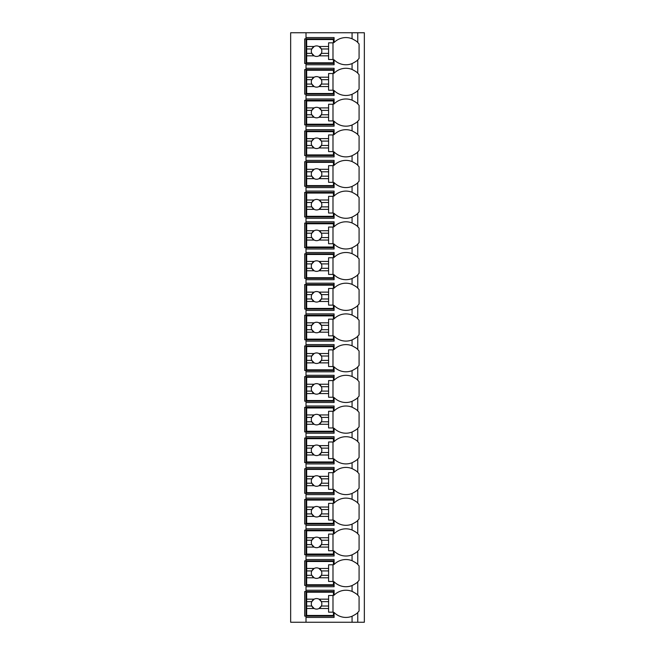 <?xml version="1.0" encoding="UTF-8"?>
<svg xmlns="http://www.w3.org/2000/svg" width="655" height="655" viewBox="0 0 655 655"><rect width="100%" height="100%" fill="white"/><g stroke="black" fill="none" stroke-linecap="round" stroke-linejoin="round"><path stroke-width="0.98" d="M364.344 32.75L290.656 32.75L290.656 622.25L364.344 622.25L364.344 32.75M357.597 59.998A16.67 16.67 0 0 0 357.761 59.826C357.368 60.579 355.469 61.832 352.062 63.601A16.67 16.67 0 0 1 334.083 59.826L334.083 64.771L306.008 64.771L306.008 63.453L304.69 63.453L304.69 38.891L334.083 38.891M357.597 90.701A16.67 16.67 0 0 0 357.761 90.529C357.368 91.282 355.469 92.535 352.062 94.304A16.67 16.67 0 0 1 334.083 90.529L334.083 95.474L306.008 95.474L306.008 94.156L304.69 94.156L304.69 69.594L306.008 69.594L306.008 68.276L334.083 68.276L334.083 73.221A16.67 16.67 0 0 1 352.062 69.446C355.469 71.207 357.368 72.468 357.761 73.221A16.67 16.67 0 0 0 357.597 73.049M357.597 121.404A16.67 16.67 0 0 0 357.761 121.232C357.368 121.986 355.469 123.238 352.062 125.007A16.67 16.67 0 0 1 334.083 121.232L334.083 126.178L306.008 126.178L306.008 124.859L304.69 124.859L304.69 100.297L306.008 100.297L306.008 98.979L334.083 98.979L334.083 103.924A16.67 16.67 0 0 1 352.062 100.149C355.469 101.91 357.368 103.171 357.761 103.924A16.67 16.67 0 0 0 357.597 103.752M357.597 152.107A16.67 16.67 0 0 0 357.761 151.935C357.368 152.689 355.469 153.941 352.062 155.71A16.67 16.67 0 0 1 334.083 151.935L334.083 156.881L306.008 156.881L306.008 155.562L304.69 155.562L304.69 131L306.008 131L306.008 129.682L334.083 129.682L334.083 134.627A16.67 16.67 0 0 1 352.062 130.853C355.469 132.613 357.368 133.874 357.761 134.627A16.67 16.67 0 0 0 357.597 134.455M357.597 182.81A16.67 16.67 0 0 0 357.761 182.639C357.368 183.392 355.469 184.644 352.062 186.413A16.67 16.67 0 0 1 334.083 182.639L334.083 187.584L306.008 187.584L306.008 186.266L304.69 186.266L304.69 161.703L306.008 161.703L306.008 160.385L334.083 160.385L334.083 165.33A16.67 16.67 0 0 1 352.062 161.556C355.469 163.316 357.368 164.577 357.761 165.33A16.67 16.67 0 0 0 357.597 165.158M357.597 213.514A16.67 16.67 0 0 0 357.761 213.342C357.368 214.095 355.469 215.348 352.062 217.116A16.67 16.67 0 0 1 334.083 213.342L334.083 218.287L306.008 218.287L306.008 216.969L304.69 216.969L304.69 192.406L306.008 192.406L306.008 191.088L334.083 191.088L334.083 196.033A16.67 16.67 0 0 1 352.062 192.259C355.469 194.019 357.368 195.28 357.761 196.033A16.67 16.67 0 0 0 357.597 195.861M357.597 244.217A16.67 16.67 0 0 0 357.761 244.045C357.368 244.798 355.469 246.051 352.062 247.819A16.67 16.67 0 0 1 334.083 244.045L334.083 248.99L306.008 248.99L306.008 247.672L304.69 247.672L304.69 223.109L306.008 223.109L306.008 221.791L334.083 221.791L334.083 226.736A16.67 16.67 0 0 1 352.062 222.962C355.469 224.722 357.368 225.983 357.761 226.736A16.67 16.67 0 0 0 357.597 226.565M357.597 274.92A16.67 16.67 0 0 0 357.761 274.748C357.368 275.501 355.469 276.754 352.062 278.522A16.67 16.67 0 0 1 334.083 274.748L334.083 279.693L306.008 279.693L306.008 278.375L304.69 278.375L304.69 253.812L306.008 253.812L306.008 252.494L334.083 252.494L334.083 257.44A16.67 16.67 0 0 1 352.062 253.665C355.469 255.425 357.368 256.686 357.761 257.44A16.67 16.67 0 0 0 357.597 257.268M357.597 305.623A16.67 16.67 0 0 0 357.761 305.451C357.368 306.204 355.469 307.457 352.062 309.226A16.67 16.67 0 0 1 334.083 305.451L334.083 310.396L306.008 310.396L306.008 309.078L304.69 309.078L304.69 284.516L306.008 284.516L306.008 283.197L334.083 283.197L334.083 288.143A16.67 16.67 0 0 1 352.062 284.368C355.469 286.129 357.368 287.389 357.761 288.143A16.67 16.67 0 0 0 357.597 287.971M357.597 336.326A16.67 16.67 0 0 0 357.761 336.154C357.368 336.907 355.469 338.16 352.062 339.929A16.67 16.67 0 0 1 334.083 336.154L334.083 341.099L306.008 341.099L306.008 339.781L304.69 339.781L304.69 315.219L306.008 315.219L306.008 313.901L334.083 313.901L334.083 318.846A16.67 16.67 0 0 1 352.062 315.071C355.469 316.832 357.368 318.093 357.761 318.846A16.67 16.67 0 0 0 357.597 318.674M357.597 367.029A16.67 16.67 0 0 0 357.761 366.857C357.368 367.611 355.469 368.863 352.062 370.632A16.67 16.67 0 0 1 334.083 366.857L334.083 371.803L306.008 371.803L306.008 370.484L304.69 370.484L304.69 345.922L306.008 345.922L306.008 344.604L334.083 344.604L334.083 349.549A16.67 16.67 0 0 1 352.062 345.774C355.469 347.535 357.368 348.796 357.761 349.549A16.67 16.67 0 0 0 357.597 349.377M357.597 397.732A16.67 16.67 0 0 0 357.761 397.56C357.368 398.314 355.469 399.566 352.062 401.335A16.67 16.67 0 0 1 334.083 397.56L334.083 402.506L306.008 402.506L306.008 401.188L304.69 401.188L304.69 376.625L306.008 376.625L306.008 375.307L334.083 375.307L334.083 380.252A16.67 16.67 0 0 1 352.062 376.478C355.469 378.238 357.368 379.499 357.761 380.252A16.67 16.67 0 0 0 357.597 380.08M357.597 428.435A16.67 16.67 0 0 0 357.761 428.264C357.368 429.017 355.469 430.269 352.062 432.038A16.67 16.67 0 0 1 334.083 428.264L334.083 433.209L306.008 433.209L306.008 431.891L304.69 431.891L304.69 407.328L306.008 407.328L306.008 406.01L334.083 406.01L334.083 410.955A16.67 16.67 0 0 1 352.062 407.181C355.469 408.941 357.368 410.202 357.761 410.955A16.67 16.67 0 0 0 357.597 410.783M357.597 459.139A16.67 16.67 0 0 0 357.761 458.967C357.368 459.72 355.469 460.973 352.062 462.741A16.67 16.67 0 0 1 334.083 458.967L334.083 463.912L306.008 463.912L306.008 462.594L304.69 462.594L304.69 438.031L306.008 438.031L306.008 436.713L334.083 436.713L334.083 441.658A16.67 16.67 0 0 1 352.062 437.884C355.469 439.644 357.368 440.905 357.761 441.658A16.67 16.67 0 0 0 357.597 441.486M357.597 489.842A16.67 16.67 0 0 0 357.761 489.67C357.368 490.423 355.469 491.676 352.062 493.444A16.67 16.67 0 0 1 334.083 489.67L334.083 494.615L306.008 494.615L306.008 493.297L304.69 493.297L304.69 468.734L306.008 468.734L306.008 467.416L334.083 467.416L334.083 472.361A16.67 16.67 0 0 1 352.062 468.587C355.469 470.347 357.368 471.608 357.761 472.361A16.67 16.67 0 0 0 357.597 472.19M357.597 520.545A16.67 16.67 0 0 0 357.761 520.373C357.368 521.126 355.469 522.379 352.062 524.147A16.67 16.67 0 0 1 334.083 520.373L334.083 525.318L306.008 525.318L306.008 524L304.69 524L304.69 499.438L306.008 499.438L306.008 498.119L334.083 498.119L334.083 503.065A16.67 16.67 0 0 1 352.062 499.29C355.469 501.05 357.368 502.311 357.761 503.065A16.67 16.67 0 0 0 357.597 502.893M357.597 551.248A16.67 16.67 0 0 0 357.761 551.076C357.368 551.829 355.469 553.082 352.062 554.85A16.67 16.67 0 0 1 334.083 551.076L334.083 556.021L306.008 556.021L306.008 554.703L304.69 554.703L304.69 530.141L306.008 530.141L306.008 528.822L334.083 528.822L334.083 533.768A16.67 16.67 0 0 1 352.062 529.993C355.469 531.754 357.368 533.014 357.761 533.768A16.67 16.67 0 0 0 357.597 533.596M357.597 581.951A16.67 16.67 0 0 0 357.761 581.779C357.368 582.532 355.469 583.785 352.062 585.554A16.67 16.67 0 0 1 334.083 581.779L334.083 586.724L306.008 586.724L306.008 585.406L304.69 585.406L304.69 560.844L306.008 560.844L306.008 559.526L334.083 559.526L334.083 564.471A16.67 16.67 0 0 1 352.062 560.696C355.469 562.457 357.368 563.718 357.761 564.471A16.67 16.67 0 0 0 357.597 564.299M357.597 612.654A16.67 16.67 0 0 0 357.761 612.482C357.368 613.236 355.469 614.488 352.062 616.257L352.062 616.257A16.67 16.67 0 0 1 334.083 612.482L334.083 617.428L306.008 617.428L306.008 616.109L304.69 616.109L304.69 591.547L306.008 591.547L306.008 590.229L334.083 590.229L334.083 595.174A16.67 16.67 0 0 1 352.062 591.399C355.469 593.16 357.368 594.421 357.761 595.174A16.67 16.67 0 0 0 357.597 595.002M334.083 63.453L306.008 63.453L306.008 37.572L334.083 37.572L334.083 42.518A16.67 16.67 0 0 1 352.062 38.743C355.469 40.504 357.368 41.764 357.761 42.518A16.67 16.67 0 0 0 357.597 42.346M306.008 617.428L306.008 622.25M306.008 586.724L306.008 590.229M306.008 556.021L306.008 559.526M306.008 525.318L306.008 528.822M306.008 494.615L306.008 498.119M306.008 463.912L306.008 467.416M306.008 433.209L306.008 436.713M306.008 402.506L306.008 406.01M306.008 371.803L306.008 375.307M306.008 341.099L306.008 344.604M306.008 310.396L306.008 313.901M306.008 279.693L306.008 283.197M306.008 248.99L306.008 252.494M306.008 218.287L306.008 221.791M306.008 187.584L306.008 191.088M306.008 156.881L306.008 160.385M306.008 126.178L306.008 129.682M306.008 95.474L306.008 98.979M306.008 64.771L306.008 68.276M306.008 32.75L306.008 37.572M334.083 616.109L306.008 616.109L306.008 591.547L334.083 591.547M356.451 593.979A16.67 16.67 0 0 0 355.583 593.315M353.348 591.973A16.67 16.67 0 0 0 352.062 591.399L352.062 585.554M355.583 614.341A16.67 16.67 0 0 0 356.451 613.678M357.761 622.25L357.761 612.482A16.67 16.67 0 0 0 359.079 610.984L359.079 596.672A16.67 16.67 0 0 0 357.761 595.174L357.761 581.779A16.67 16.67 0 0 0 359.079 580.281L359.079 565.969A16.67 16.67 0 0 0 357.761 564.471L357.761 551.076A16.67 16.67 0 0 0 359.079 549.578L359.079 535.266A16.67 16.67 0 0 0 357.761 533.768L357.761 520.373A16.67 16.67 0 0 0 359.079 518.875L359.079 504.563A16.67 16.67 0 0 0 357.761 503.065L357.761 489.67A16.67 16.67 0 0 0 359.079 488.171L359.079 473.86A16.67 16.67 0 0 0 357.761 472.361L357.761 458.967A16.67 16.67 0 0 0 359.079 457.468L359.079 443.157A16.67 16.67 0 0 0 357.761 441.658L357.761 428.264A16.67 16.67 0 0 0 359.079 426.765L359.079 412.453A16.67 16.67 0 0 0 357.761 410.955L357.761 397.56A16.67 16.67 0 0 0 359.079 396.062L359.079 381.75A16.67 16.67 0 0 0 357.761 380.252L357.761 366.857A16.67 16.67 0 0 0 359.079 365.359L359.079 351.047A16.67 16.67 0 0 0 357.761 349.549L357.761 336.154A16.67 16.67 0 0 0 359.079 334.656L359.079 320.344A16.67 16.67 0 0 0 357.761 318.846L357.761 305.451A16.67 16.67 0 0 0 359.079 303.953L359.079 289.641A16.67 16.67 0 0 0 357.761 288.143L357.761 274.748A16.67 16.67 0 0 0 359.079 273.25L359.079 258.938A16.67 16.67 0 0 0 357.761 257.44L357.761 244.045A16.67 16.67 0 0 0 359.079 242.547L359.079 228.235A16.67 16.67 0 0 0 357.761 226.736L357.761 213.342A16.67 16.67 0 0 0 359.079 211.843L359.079 197.532A16.67 16.67 0 0 0 357.761 196.033L357.761 182.639A16.67 16.67 0 0 0 359.079 181.14L359.079 166.828A16.67 16.67 0 0 0 357.761 165.33L357.761 151.935A16.67 16.67 0 0 0 359.079 150.437L359.079 136.125A16.67 16.67 0 0 0 357.761 134.627L357.761 121.232A16.67 16.67 0 0 0 359.079 119.734L359.079 105.422A16.67 16.67 0 0 0 357.761 103.924L357.761 90.529A16.67 16.67 0 0 0 359.079 89.031L359.079 74.719A16.67 16.67 0 0 0 357.761 73.221L357.761 59.826A16.67 16.67 0 0 0 359.079 58.328L359.079 44.016A16.67 16.67 0 0 0 357.761 42.518L357.761 32.75M352.062 63.601L352.062 69.446M355.583 61.685A16.67 16.67 0 0 0 356.451 61.021M355.583 583.638A16.67 16.67 0 0 0 356.451 582.975M334.083 585.406L306.008 585.406L306.008 560.844L334.083 560.844M356.451 563.275A16.67 16.67 0 0 0 355.583 562.612M352.062 560.696L352.062 554.85M306.663 568.45L306.663 561.499L333.42 561.499L333.42 564.79L328.597 564.79L328.597 568.45L319.001 568.45A5.265 5.265 0 0 0 314.163 568.45L306.663 568.45L306.663 575.319L311.796 575.319L314.163 577.8L306.663 577.8L306.663 584.751L333.42 584.751L333.42 581.46L328.597 581.46L328.597 577.8L319.001 577.8L321.359 575.319L328.597 575.319L328.597 577.8M306.663 570.931L311.796 570.931A5.265 5.265 0 0 1 314.163 568.45L311.796 570.931A5.265 5.265 0 0 0 319.001 577.8A5.265 5.265 0 0 0 321.359 570.931L328.597 570.931L328.597 575.319M328.597 568.45L328.597 570.931M321.359 570.931L319.001 568.45A5.265 5.265 0 0 1 321.359 570.931M332.986 581.46L332.986 564.79M306.663 575.319L306.663 577.8M355.583 552.935A16.67 16.67 0 0 0 356.451 552.271M334.083 554.703L306.008 554.703L306.008 530.141L334.083 530.141M356.451 532.572A16.67 16.67 0 0 0 355.583 531.909M352.062 529.993L352.062 524.147M306.663 537.747L306.663 530.796L333.42 530.796L333.42 534.087L328.597 534.087L328.597 537.747L319.001 537.747A5.265 5.265 0 0 0 314.163 537.747L306.663 537.747L306.663 544.616L311.796 544.616L314.163 547.097L306.663 547.097L306.663 554.048L333.42 554.048L333.42 550.757L328.597 550.757L328.597 547.097L319.001 547.097L321.359 544.616L328.597 544.616L328.597 547.097M306.663 540.228L311.796 540.228A5.265 5.265 0 0 1 314.163 537.747L311.796 540.228A5.265 5.265 0 0 0 319.001 547.097A5.265 5.265 0 0 0 321.359 540.228L328.597 540.228L328.597 544.616M328.597 537.747L328.597 540.228M321.359 540.228L319.001 537.747A5.265 5.265 0 0 1 321.359 540.228M332.986 550.757L332.986 534.087M306.663 544.616L306.663 547.097M355.583 522.231A16.67 16.67 0 0 0 356.451 521.568M334.083 524L306.008 524L306.008 499.438L334.083 499.438M356.451 501.869A16.67 16.67 0 0 0 355.583 501.206M352.062 499.29L352.062 493.444M306.663 507.044L306.663 500.092L333.42 500.092L333.42 503.384L328.597 503.384L328.597 507.044L319.001 507.044A5.265 5.265 0 0 0 314.163 507.044L306.663 507.044L306.663 513.913L311.796 513.913L314.163 516.394L306.663 516.394L306.663 523.345L333.42 523.345L333.42 520.054L328.597 520.054L328.597 516.394L319.001 516.394L321.359 513.913L328.597 513.913L328.597 516.394M306.663 509.525L311.796 509.525A5.265 5.265 0 0 1 314.163 507.044L311.796 509.525A5.265 5.265 0 0 0 319.001 516.394A5.265 5.265 0 0 0 321.359 509.525L328.597 509.525L328.597 513.913M328.597 507.044L328.597 509.525M321.359 509.525L319.001 507.044A5.265 5.265 0 0 1 321.359 509.525M332.986 520.054L332.986 503.384M306.663 513.913L306.663 516.394M355.583 491.528A16.67 16.67 0 0 0 356.451 490.865M334.083 493.297L306.008 493.297L306.008 468.734L334.083 468.734M356.451 471.166A16.67 16.67 0 0 0 355.583 470.503M352.062 468.587L352.062 462.741M306.663 476.341L306.663 469.389L333.42 469.389L333.42 472.681L328.597 472.681L328.597 476.341L319.001 476.341A5.265 5.265 0 0 0 314.163 476.341L306.663 476.341L306.663 483.21L311.796 483.21L314.163 485.691L306.663 485.691L306.663 492.642L333.42 492.642L333.42 489.35L328.597 489.35L328.597 485.691L319.001 485.691L321.359 483.21L328.597 483.21L328.597 485.691M306.663 478.821L311.796 478.821A5.265 5.265 0 0 1 314.163 476.341L311.796 478.821A5.265 5.265 0 0 0 319.001 485.691A5.265 5.265 0 0 0 321.359 478.821L328.597 478.821L328.597 483.21M328.597 476.341L328.597 478.821M321.359 478.821L319.001 476.341A5.265 5.265 0 0 1 321.359 478.821M332.986 489.35L332.986 472.681M306.663 483.21L306.663 485.691M355.583 460.825A16.67 16.67 0 0 0 356.451 460.162M334.083 462.594L306.008 462.594L306.008 438.031L334.083 438.031M356.451 440.463A16.67 16.67 0 0 0 355.583 439.8M352.062 437.884L352.062 432.038M306.663 445.637L306.663 438.686L333.42 438.686L333.42 441.978L328.597 441.978L328.597 445.637L319.001 445.637A5.265 5.265 0 0 0 314.163 445.637L306.663 445.637L306.663 452.507L311.796 452.507L314.163 454.988L306.663 454.988L306.663 461.939L333.42 461.939L333.42 458.647L328.597 458.647L328.597 454.988L319.001 454.988L321.359 452.507L328.597 452.507L328.597 454.988M306.663 448.118L311.796 448.118A5.265 5.265 0 0 1 314.163 445.637L311.796 448.118A5.265 5.265 0 0 0 319.001 454.988A5.265 5.265 0 0 0 321.359 448.118L328.597 448.118L328.597 452.507M328.597 445.637L328.597 448.118M321.359 448.118L319.001 445.637A5.265 5.265 0 0 1 321.359 448.118M332.986 458.647L332.986 441.978M306.663 452.507L306.663 454.988M355.583 430.122A16.67 16.67 0 0 0 356.451 429.459M334.083 431.891L306.008 431.891L306.008 407.328L334.083 407.328M356.451 409.76A16.67 16.67 0 0 0 355.583 409.097M352.062 407.181L352.062 401.335M306.663 414.934L306.663 407.983L333.42 407.983L333.42 411.274L328.597 411.274L328.597 414.934L319.001 414.934A5.265 5.265 0 0 0 314.163 414.934L306.663 414.934L306.663 421.804L311.796 421.804L314.163 424.284L306.663 424.284L306.663 431.236L333.42 431.236L333.42 427.944L328.597 427.944L328.597 424.284L319.001 424.284L321.359 421.804L328.597 421.804L328.597 424.284M306.663 417.415L311.796 417.415A5.265 5.265 0 0 1 314.163 414.934L311.796 417.415A5.265 5.265 0 0 0 319.001 424.284A5.265 5.265 0 0 0 321.359 417.415L328.597 417.415L328.597 421.804M328.597 414.934L328.597 417.415M321.359 417.415L319.001 414.934A5.265 5.265 0 0 1 321.359 417.415M332.986 427.944L332.986 411.274M306.663 421.804L306.663 424.284M355.583 399.419A16.67 16.67 0 0 0 356.451 398.756M334.083 401.188L306.008 401.188L306.008 376.625L334.083 376.625M356.451 379.057A16.67 16.67 0 0 0 355.583 378.394M352.062 376.478L352.062 370.632M306.663 384.231L306.663 377.28L333.42 377.28L333.42 380.571L328.597 380.571L328.597 384.231L319.001 384.231A5.265 5.265 0 0 0 314.163 384.231L306.663 384.231L306.663 391.101L311.796 391.101L314.163 393.581L306.663 393.581L306.663 400.532L333.42 400.532L333.42 397.241L328.597 397.241L328.597 393.581L319.001 393.581L321.359 391.101L328.597 391.101L328.597 393.581M306.663 386.712L311.796 386.712A5.265 5.265 0 0 1 314.163 384.231L311.796 386.712A5.265 5.265 0 0 0 319.001 393.581A5.265 5.265 0 0 0 321.359 386.712L328.597 386.712L328.597 391.101M328.597 384.231L328.597 386.712M321.359 386.712L319.001 384.231A5.265 5.265 0 0 1 321.359 386.712M332.986 397.241L332.986 380.571M306.663 391.101L306.663 393.581M355.583 368.716A16.67 16.67 0 0 0 356.451 368.053M334.083 370.484L306.008 370.484L306.008 345.922L334.083 345.922M356.451 348.354A16.67 16.67 0 0 0 355.583 347.69M352.062 345.774L352.062 339.929M306.663 353.528L306.663 346.577L333.42 346.577L333.42 349.868L328.597 349.868L328.597 353.528L319.001 353.528A5.265 5.265 0 0 0 314.163 353.528L306.663 353.528L306.663 360.397L311.796 360.397L314.163 362.878L306.663 362.878L306.663 369.829L333.42 369.829L333.42 366.538L328.597 366.538L328.597 362.878L319.001 362.878L321.359 360.397L328.597 360.397L328.597 362.878M306.663 356.009L311.796 356.009A5.265 5.265 0 0 1 314.163 353.528L311.796 356.009A5.265 5.265 0 0 0 319.001 362.878A5.265 5.265 0 0 0 321.359 356.009L328.597 356.009L328.597 360.397M328.597 353.528L328.597 356.009M321.359 356.009L319.001 353.528A5.265 5.265 0 0 1 321.359 356.009M332.986 366.538L332.986 349.868M306.663 360.397L306.663 362.878M355.583 338.013A16.67 16.67 0 0 0 356.451 337.35M334.083 339.781L306.008 339.781L306.008 315.219L334.083 315.219M356.451 317.65A16.67 16.67 0 0 0 355.583 316.987M352.062 315.071L352.062 309.226M306.663 322.825L306.663 315.874L333.42 315.874L333.42 319.165L328.597 319.165L328.597 322.825L319.001 322.825A5.265 5.265 0 0 0 314.163 322.825L306.663 322.825L306.663 329.694L311.796 329.694L314.163 332.175L306.663 332.175L306.663 339.126L333.42 339.126L333.42 335.835L328.597 335.835L328.597 332.175L319.001 332.175L321.359 329.694L328.597 329.694L328.597 332.175M306.663 325.306L311.796 325.306A5.265 5.265 0 0 1 314.163 322.825L311.796 325.306A5.265 5.265 0 0 0 319.001 332.175A5.265 5.265 0 0 0 321.359 325.306L328.597 325.306L328.597 329.694M328.597 322.825L328.597 325.306M321.359 325.306L319.001 322.825A5.265 5.265 0 0 1 321.359 325.306M332.986 335.835L332.986 319.165M306.663 329.694L306.663 332.175M355.583 307.31A16.67 16.67 0 0 0 356.451 306.646M334.083 309.078L306.008 309.078L306.008 284.516L334.083 284.516M356.451 286.947A16.67 16.67 0 0 0 355.583 286.284M352.062 284.368L352.062 278.522M306.663 292.122L306.663 285.171L333.42 285.171L333.42 288.462L328.597 288.462L328.597 292.122L319.001 292.122A5.265 5.265 0 0 0 314.163 292.122L306.663 292.122L306.663 298.991L311.796 298.991L314.163 301.472L306.663 301.472L306.663 308.423L333.42 308.423L333.42 305.132L328.597 305.132L328.597 301.472L319.001 301.472L321.359 298.991L328.597 298.991L328.597 301.472M306.663 294.603L311.796 294.603A5.265 5.265 0 0 1 314.163 292.122L311.796 294.603A5.265 5.265 0 0 0 319.001 301.472A5.265 5.265 0 0 0 321.359 294.603L328.597 294.603L328.597 298.991M328.597 292.122L328.597 294.603M321.359 294.603L319.001 292.122A5.265 5.265 0 0 1 321.359 294.603M332.986 305.132L332.986 288.462M306.663 298.991L306.663 301.472M355.583 276.606A16.67 16.67 0 0 0 356.451 275.943M334.083 278.375L306.008 278.375L306.008 253.812L334.083 253.812M356.451 256.244A16.67 16.67 0 0 0 355.583 255.581M352.062 253.665L352.062 247.819M306.663 261.419L306.663 254.468L333.42 254.468L333.42 257.759L328.597 257.759L328.597 261.419L319.001 261.419A5.265 5.265 0 0 0 314.163 261.419L306.663 261.419L306.663 268.288L311.796 268.288L314.163 270.769L306.663 270.769L306.663 277.72L333.42 277.72L333.42 274.429L328.597 274.429L328.597 270.769L319.001 270.769L321.359 268.288L328.597 268.288L328.597 270.769M306.663 263.899L311.796 263.899A5.265 5.265 0 0 1 314.163 261.419L311.796 263.899A5.265 5.265 0 0 0 319.001 270.769A5.265 5.265 0 0 0 321.359 263.899L328.597 263.899L328.597 268.288M328.597 261.419L328.597 263.899M321.359 263.899L319.001 261.419A5.265 5.265 0 0 1 321.359 263.899M332.986 274.429L332.986 257.759M306.663 268.288L306.663 270.769M355.583 245.903A16.67 16.67 0 0 0 356.451 245.24M334.083 247.672L306.008 247.672L306.008 223.109L334.083 223.109M356.451 225.541A16.67 16.67 0 0 0 355.583 224.878M352.062 222.962L352.062 217.116M306.663 230.716L306.663 223.764L333.42 223.764L333.42 227.056L328.597 227.056L328.597 230.716L319.001 230.716A5.265 5.265 0 0 0 314.163 230.716L306.663 230.716L306.663 237.585L311.796 237.585L314.163 240.066L306.663 240.066L306.663 247.017L333.42 247.017L333.42 243.726L328.597 243.726L328.597 240.066L319.001 240.066L321.359 237.585L328.597 237.585L328.597 240.066M306.663 233.196L311.796 233.196A5.265 5.265 0 0 1 314.163 230.716L311.796 233.196A5.265 5.265 0 0 0 319.001 240.066A5.265 5.265 0 0 0 321.359 233.196L328.597 233.196L328.597 237.585M328.597 230.716L328.597 233.196M321.359 233.196L319.001 230.716A5.265 5.265 0 0 1 321.359 233.196M332.986 243.726L332.986 227.056M306.663 237.585L306.663 240.066M355.583 215.2A16.67 16.67 0 0 0 356.451 214.537M334.083 216.969L306.008 216.969L306.008 192.406L334.083 192.406M356.451 194.838A16.67 16.67 0 0 0 355.583 194.175M352.062 192.259L352.062 186.413M306.663 200.012L306.663 193.061L333.42 193.061L333.42 196.353L328.597 196.353L328.597 200.012L319.001 200.012A5.265 5.265 0 0 0 314.163 200.012L306.663 200.012L306.663 206.882L311.796 206.882L314.163 209.363L306.663 209.363L306.663 216.314L333.42 216.314L333.42 213.022L328.597 213.022L328.597 209.363L319.001 209.363L321.359 206.882L328.597 206.882L328.597 209.363M306.663 202.493L311.796 202.493A5.265 5.265 0 0 1 314.163 200.012L311.796 202.493A5.265 5.265 0 0 0 319.001 209.363A5.265 5.265 0 0 0 321.359 202.493L328.597 202.493L328.597 206.882M328.597 200.012L328.597 202.493M321.359 202.493L319.001 200.012A5.265 5.265 0 0 1 321.359 202.493M332.986 213.022L332.986 196.353M306.663 206.882L306.663 209.363M355.583 184.497A16.67 16.67 0 0 0 356.451 183.834M334.083 186.266L306.008 186.266L306.008 161.703L334.083 161.703M356.451 164.135A16.67 16.67 0 0 0 355.583 163.472M352.062 161.556L352.062 155.71M306.663 169.309L306.663 162.358L333.42 162.358L333.42 165.649L328.597 165.649L328.597 169.309L319.001 169.309A5.265 5.265 0 0 0 314.163 169.309L306.663 169.309L306.663 176.179L311.796 176.179L314.163 178.659L306.663 178.659L306.663 185.611L333.42 185.611L333.42 182.319L328.597 182.319L328.597 178.659L319.001 178.659L321.359 176.179L328.597 176.179L328.597 178.659M306.663 171.79L311.796 171.79A5.265 5.265 0 0 1 314.163 169.309L311.796 171.79A5.265 5.265 0 0 0 319.001 178.659A5.265 5.265 0 0 0 321.359 171.79L328.597 171.79L328.597 176.179M328.597 169.309L328.597 171.79M321.359 171.79L319.001 169.309A5.265 5.265 0 0 1 321.359 171.79M332.986 182.319L332.986 165.649M306.663 176.179L306.663 178.659M355.583 153.794A16.67 16.67 0 0 0 356.451 153.131M334.083 155.562L306.008 155.562L306.008 131L334.083 131M356.451 133.432A16.67 16.67 0 0 0 355.583 132.768M352.062 130.853L352.062 125.007M306.663 138.606L306.663 131.655L333.42 131.655L333.42 134.946L328.597 134.946L328.597 138.606L319.001 138.606A5.265 5.265 0 0 0 314.163 138.606L306.663 138.606L306.663 145.476L311.796 145.476L314.163 147.956L306.663 147.956L306.663 154.907L333.42 154.907L333.42 151.616L328.597 151.616L328.597 147.956L319.001 147.956L321.359 145.476L328.597 145.476L328.597 147.956M306.663 141.087L311.796 141.087A5.265 5.265 0 0 1 314.163 138.606L311.796 141.087A5.265 5.265 0 0 0 319.001 147.956A5.265 5.265 0 0 0 321.359 141.087L328.597 141.087L328.597 145.476M328.597 138.606L328.597 141.087M321.359 141.087L319.001 138.606A5.265 5.265 0 0 1 321.359 141.087M332.986 151.616L332.986 134.946M306.663 145.476L306.663 147.956M355.583 123.091A16.67 16.67 0 0 0 356.451 122.428M334.083 124.859L306.008 124.859L306.008 100.297L334.083 100.297M356.451 102.729A16.67 16.67 0 0 0 355.583 102.065M352.062 100.149L352.062 94.304M306.663 107.903L306.663 100.952L333.42 100.952L333.42 104.243L328.597 104.243L328.597 107.903L319.001 107.903A5.265 5.265 0 0 0 314.163 107.903L306.663 107.903L306.663 114.772L311.796 114.772L314.163 117.253L306.663 117.253L306.663 124.204L333.42 124.204L333.42 120.913L328.597 120.913L328.597 117.253L319.001 117.253L321.359 114.772L328.597 114.772L328.597 117.253M306.663 110.384L311.796 110.384A5.265 5.265 0 0 1 314.163 107.903L311.796 110.384A5.265 5.265 0 0 0 319.001 117.253A5.265 5.265 0 0 0 321.359 110.384L328.597 110.384L328.597 114.772M328.597 107.903L328.597 110.384M321.359 110.384L319.001 107.903A5.265 5.265 0 0 1 321.359 110.384M332.986 120.913L332.986 104.243M306.663 114.772L306.663 117.253M355.583 92.388A16.67 16.67 0 0 0 356.451 91.725M334.083 94.156L306.008 94.156L306.008 69.594L334.083 69.594M356.451 72.025A16.67 16.67 0 0 0 355.583 71.362M306.663 77.2L306.663 70.249L333.42 70.249L333.42 73.54L328.597 73.54L328.597 77.2L319.001 77.2A5.265 5.265 0 0 0 314.163 77.2L306.663 77.2L306.663 84.069L311.796 84.069L314.163 86.55L306.663 86.55L306.663 93.501L333.42 93.501L333.42 90.21L328.597 90.21L328.597 86.55L319.001 86.55L321.359 84.069L328.597 84.069L328.597 86.55M306.663 79.681L311.796 79.681A5.265 5.265 0 0 1 314.163 77.2L311.796 79.681A5.265 5.265 0 0 0 319.001 86.55A5.265 5.265 0 0 0 321.359 79.681L328.597 79.681L328.597 84.069M328.597 77.2L328.597 79.681M321.359 79.681L319.001 77.2A5.265 5.265 0 0 1 321.359 79.681M332.986 90.21L332.986 73.54M306.663 84.069L306.663 86.55M356.451 41.322A16.67 16.67 0 0 0 355.583 40.659M352.062 38.743L352.062 32.75M306.663 46.497L306.663 39.546L333.42 39.546L333.42 42.837L328.597 42.837L328.597 46.497L319.001 46.497A5.265 5.265 0 0 0 314.163 46.497L306.663 46.497L306.663 53.366L311.796 53.366L314.163 55.847L306.663 55.847L306.663 62.798L333.42 62.798L333.42 59.507L328.597 59.507L328.597 55.847L319.001 55.847L321.359 53.366L328.597 53.366L328.597 55.847M306.663 48.978L311.796 48.978A5.265 5.265 0 0 1 314.163 46.497L311.796 48.978A5.265 5.265 0 0 0 319.001 55.847A5.265 5.265 0 0 0 321.359 48.978L328.597 48.978L328.597 53.366M328.597 46.497L328.597 48.978M321.359 48.978L319.001 46.497A5.265 5.265 0 0 1 321.359 48.978M332.986 59.507L332.986 42.837M306.663 53.366L306.663 55.847M306.663 599.153L306.663 592.202L333.42 592.202L333.42 595.493L328.597 595.493L328.597 599.153L319.001 599.153A5.265 5.265 0 0 0 314.163 599.153L306.663 599.153L306.663 606.022L311.796 606.022L314.163 608.503L306.663 608.503L306.663 615.454L333.42 615.454L333.42 612.163L328.597 612.163L328.597 608.503L319.001 608.503L321.359 606.022L328.597 606.022L328.597 608.503M306.663 601.634L311.796 601.634A5.265 5.265 0 0 1 314.163 599.153L311.796 601.634A5.265 5.265 0 0 0 319.001 608.503A5.265 5.265 0 0 0 321.359 601.634L328.597 601.634L328.597 606.022M328.597 599.153L328.597 601.634M321.359 601.634L319.001 599.153A5.265 5.265 0 0 1 321.359 601.634M332.986 612.163L332.986 595.493M306.663 606.022L306.663 608.503M352.062 616.257L352.062 622.25"/></g></svg>

